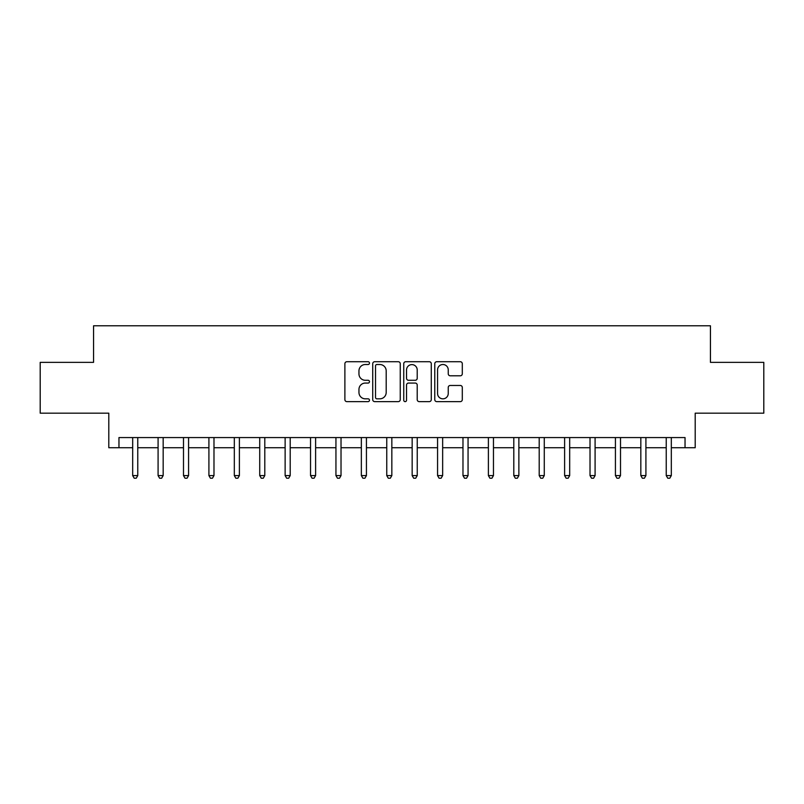 <?xml version="1.0" encoding="UTF-8"?>
<svg xmlns="http://www.w3.org/2000/svg" width="804" height="804" viewBox="0 0 804 804"><rect width="100%" height="100%" fill="white"/><g stroke="black" fill="none" stroke-linecap="round" stroke-linejoin="round"><path stroke-width="1.21" d="M369.478 363.117A1.397 1.397 0 0 0 368.081 361.72L346.886 361.72A2 2 0 0 0 344.886 363.72L344.886 399.628A2 2 0 0 0 346.886 401.628L368.081 401.628A1.397 1.397 0 0 0 369.478 400.231A1.397 1.397 0 0 0 368.081 398.834L365.338 398.834A6.382 6.382 0 0 1 358.956 392.452L358.956 389.458A6.382 6.382 0 0 1 365.338 383.066L368.081 383.066A1.397 1.397 0 0 0 369.478 381.679A1.397 1.397 0 0 0 368.081 380.282L365.338 380.282A6.382 6.382 0 0 1 358.956 373.89L358.956 370.905A6.382 6.382 0 0 1 365.338 364.513L368.081 364.513A1.397 1.397 0 0 0 369.478 363.117M460.31 375.79A2 2 0 0 0 462.3 373.79L462.3 363.72A2 2 0 0 0 460.31 361.72L436.763 361.72A2 2 0 0 0 434.773 363.72L434.773 399.628A2 2 0 0 0 436.763 401.628L460.31 401.628A2 2 0 0 0 462.3 399.628L462.3 387.458A2 2 0 0 0 460.31 385.468L450.23 385.468A2 2 0 0 0 448.24 387.458L448.24 393.498A5.337 5.337 0 0 1 442.903 398.834A5.337 5.337 0 0 1 437.567 393.498L437.567 369.85A5.337 5.337 0 0 1 442.903 364.513A5.337 5.337 0 0 1 448.24 369.85L448.24 373.79A2 2 0 0 0 450.23 375.79L460.31 375.79M118.962 447.738L118.962 437.567L685.038 437.567L685.038 447.738L695.199 447.738L695.199 413.176L763.8 413.176L763.8 362.363L710.445 362.363L710.445 325.781L93.555 325.781L93.555 362.363L40.2 362.363L40.2 413.176L108.801 413.176L108.801 447.738L132.68 447.738M400.251 363.72A2 2 0 0 0 398.261 361.72L374.714 361.72A2 2 0 0 0 372.724 363.72L372.724 399.628A2 2 0 0 0 374.714 401.628L398.261 401.628A2 2 0 0 0 400.251 399.628L400.251 363.72M405.739 361.72L429.286 361.72A2 2 0 0 1 431.276 363.72L431.276 399.628A2 2 0 0 1 429.286 401.628L419.206 401.628A2 2 0 0 1 417.216 399.628L417.216 385.066A2 2 0 0 0 415.216 383.066L408.532 383.066A2 2 0 0 0 406.543 385.066L406.543 400.231A1.397 1.397 0 0 1 405.146 401.628A1.397 1.397 0 0 1 403.749 400.231L403.749 363.72A2 2 0 0 1 405.739 361.72M137.765 447.738L158.087 447.738M163.172 447.738L183.493 447.738M188.578 447.738L208.909 447.738M213.985 447.738L234.316 447.738M239.391 447.738L259.722 447.738M264.797 447.738L285.129 447.738M290.204 447.738L310.535 447.738M315.61 447.738L335.941 447.738M341.027 447.738L361.348 447.738M366.433 447.738L386.754 447.738M391.839 447.738L412.161 447.738M417.246 447.738L437.567 447.738M442.652 447.738L462.973 447.738M468.059 447.738L488.39 447.738M493.465 447.738L513.796 447.738M518.871 447.738L539.203 447.738M544.278 447.738L564.609 447.738M569.684 447.738L590.015 447.738M595.091 447.738L615.422 447.738M620.507 447.738L640.828 447.738M645.913 447.738L666.235 447.738M671.32 447.738L685.038 447.738M376.915 364.513A1.397 1.397 0 0 0 375.518 365.91L375.518 397.437A1.397 1.397 0 0 0 376.915 398.834L379.8 398.834A6.382 6.382 0 0 0 386.191 392.452L386.191 370.905A6.382 6.382 0 0 0 379.8 364.513L376.915 364.513M417.216 369.951A5.337 5.337 0 0 0 411.879 364.614A5.337 5.337 0 0 0 406.543 369.951L406.543 378.282A2 2 0 0 0 408.532 380.282L415.216 380.282A2 2 0 0 0 417.216 378.282L417.216 369.951M138.017 437.567L137.906 437.828A2.03 2.03 0 0 0 137.765 438.582L137.765 475.576L132.68 475.576L132.68 438.582A2.03 2.03 0 0 0 132.539 437.828L132.429 437.567M137.765 475.576L136.238 478.219L134.208 478.219L132.68 475.576M163.423 437.567L163.323 437.828A2.03 2.03 86.4 0 0 163.172 438.582L163.172 475.576L158.087 475.576L158.087 438.582A2.03 2.03 86.4 0 0 157.946 437.828L157.835 437.567M163.172 475.576L161.644 478.219L159.614 478.219L158.087 475.576M188.829 437.567L188.729 437.828A2.03 2.03 86.4 0 0 188.578 438.582L188.578 475.576L183.493 475.576L183.493 438.582A2.03 2.03 86.4 0 0 183.352 437.828L183.242 437.567M188.578 475.576L187.051 478.219L185.02 478.219L183.493 475.576M214.236 437.567L214.135 437.828A2.03 2.03 86.4 0 0 213.985 438.582L213.985 475.576L208.909 475.576L208.909 438.582A2.03 2.03 86.4 0 0 208.759 437.828L208.658 437.567M213.985 475.576L212.457 478.219L210.427 478.219L208.909 475.576M239.642 437.567L239.542 437.828A2.03 2.03 86.4 0 0 239.391 438.582L239.391 475.576L234.316 475.576L234.316 438.582A2.03 2.03 86.4 0 0 234.165 437.828L234.064 437.567M239.391 475.576L237.873 478.219L235.833 478.219L234.316 475.576M265.049 437.567L264.948 437.828A2.03 2.03 86.4 0 0 264.797 438.582L264.797 475.576L259.722 475.576L259.722 438.582A2.03 2.03 86.4 0 0 259.571 437.828L259.471 437.567M264.797 475.576L263.28 478.219L261.24 478.219L259.722 475.576M290.455 437.567L290.355 437.828A2.03 2.03 86.4 0 0 290.204 438.582L290.204 475.576L285.129 475.576L285.129 438.582A2.03 2.03 86.4 0 0 284.978 437.828L284.877 437.567M290.204 475.576L288.686 478.219L286.646 478.219L285.129 475.576M315.861 437.567L315.761 437.828A2.03 2.03 86.4 0 0 315.61 438.582L315.61 475.576L310.535 475.576L310.535 438.582A2.03 2.03 86.4 0 0 310.384 437.828L310.284 437.567M315.61 475.576L314.093 478.219L312.063 478.219L310.535 475.576M341.278 437.567L341.167 437.828A2.03 2.03 86.4 0 0 341.027 438.582L341.027 475.576L335.941 475.576L335.941 438.582A2.03 2.03 86.4 0 0 335.791 437.828L335.69 437.567M341.027 475.576L339.499 478.219L337.469 478.219L335.941 475.576M366.684 437.567L366.574 437.828A2.03 2.03 86.4 0 0 366.433 438.582L366.433 475.576L361.348 475.576L361.348 438.582A2.03 2.03 86.4 0 0 361.197 437.828L361.096 437.567M366.433 475.576L364.905 478.219L362.875 478.219L361.348 475.576M392.091 437.567L391.98 437.828A2.03 2.03 86.4 0 0 391.839 438.582L391.839 475.576L386.754 475.576L386.754 438.582A2.03 2.03 86.4 0 0 386.613 437.828L386.503 437.567M391.839 475.576L390.312 478.219L388.282 478.219L386.754 475.576M417.497 437.567L417.387 437.828A2.03 2.03 86.4 0 0 417.246 438.582L417.246 475.576L412.161 475.576L412.161 438.582A2.03 2.03 86.4 0 0 412.02 437.828L411.909 437.567M417.246 475.576L415.718 478.219L413.688 478.219L412.161 475.576M442.903 437.567L442.803 437.828A2.03 2.03 86.4 0 0 442.652 438.582L442.652 475.576L437.567 475.576L437.567 438.582A2.03 2.03 86.4 0 0 437.426 437.828L437.316 437.567M442.652 475.576L441.125 478.219L439.095 478.219L437.567 475.576M468.31 437.567L468.209 437.828A2.03 2.03 86.4 0 0 468.059 438.582L468.059 475.576L462.973 475.576L462.973 438.582A2.03 2.03 86.4 0 0 462.833 437.828L462.722 437.567M468.059 475.576L466.531 478.219L464.501 478.219L462.973 475.576M493.716 437.567L493.616 437.828A2.03 2.03 86.4 0 0 493.465 438.582L493.465 475.576L488.39 475.576L488.39 438.582A2.03 2.03 86.4 0 0 488.239 437.828L488.139 437.567M493.465 475.576L491.937 478.219L489.907 478.219L488.39 475.576M519.123 437.567L519.022 437.828A2.03 2.03 86.4 0 0 518.871 438.582L518.871 475.576L513.796 475.576L513.796 438.582A2.03 2.03 86.4 0 0 513.645 437.828L513.545 437.567M518.871 475.576L517.354 478.219L515.314 478.219L513.796 475.576M544.529 437.567L544.429 437.828A2.03 2.03 86.4 0 0 544.278 438.582L544.278 475.576L539.203 475.576L539.203 438.582A2.03 2.03 86.4 0 0 539.052 437.828L538.951 437.567M544.278 475.576L542.76 478.219L540.72 478.219L539.203 475.576M569.935 437.567L569.835 437.828A2.03 2.03 86.4 0 0 569.684 438.582L569.684 475.576L564.609 475.576L564.609 438.582A2.03 2.03 86.4 0 0 564.458 437.828L564.358 437.567M569.684 475.576L568.167 478.219L566.127 478.219L564.609 475.576M595.342 437.567L595.241 437.828A2.03 2.03 86.4 0 0 595.091 438.582L595.091 475.576L590.015 475.576L590.015 438.582A2.03 2.03 86.4 0 0 589.865 437.828L589.764 437.567M595.091 475.576L593.573 478.219L591.543 478.219L590.015 475.576M620.758 437.567L620.648 437.828A2.03 2.03 86.4 0 0 620.507 438.582L620.507 475.576L615.422 475.576L615.422 438.582A2.03 2.03 86.4 0 0 615.271 437.828L615.171 437.567M620.507 475.576L618.979 478.219L616.949 478.219L615.422 475.576M646.165 437.567L646.054 437.828A2.03 2.03 86.4 0 0 645.913 438.582L645.913 475.576L640.828 475.576L640.828 438.582A2.03 2.03 86.4 0 0 640.677 437.828L640.577 437.567M645.913 475.576L644.386 478.219L642.356 478.219L640.828 475.576M671.571 437.567L671.461 437.828A2.03 2.03 86.4 0 0 671.32 438.582L671.32 475.576L666.235 475.576L666.235 438.582A2.03 2.03 86.4 0 0 666.094 437.828L665.983 437.567M671.32 475.576L669.792 478.219L667.762 478.219L666.235 475.576"/></g></svg>
